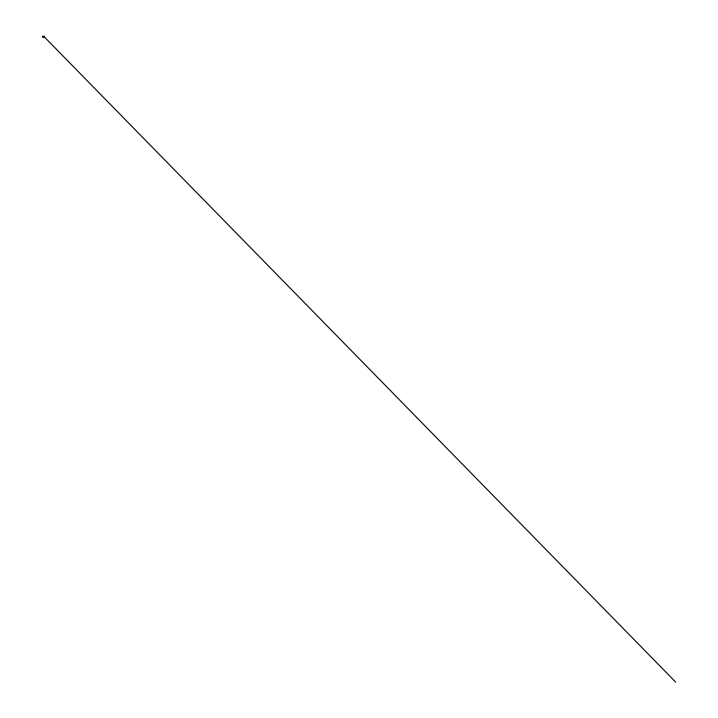 <?xml version="1.0" encoding="UTF-8"?>
<svg xmlns="http://www.w3.org/2000/svg" width="718" height="718" viewBox="0 0 718 718"><rect width="100%" height="100%" fill="white"/><g stroke="black" fill="none" stroke-linecap="round" stroke-linejoin="round"><path stroke-width="1.08" d="M43.215 37.174L43.933 37.228L43.215 37.174M42.766 36.097L44.417 36.663M42.398 36.851L42.847 36.304L44.372 36.555M44.498 36.313L42.766 36.115M44.435 36.699L42.703 36.295M42.362 36.887L44.516 37.318L42.362 36.914L44.498 37.264L44.453 36.717M42.398 37.013L44.534 37.228M42.362 36.914L44.444 37.426M42.577 37.148L44.22 37.471M42.604 36.959L44.238 37.246M44.301 37.318L42.568 37.013L44.319 37.345M42.748 36.645L42.335 36.968L43.017 37.327L44.552 37.148L675.674 682.1L43.933 36.51"/></g></svg>
